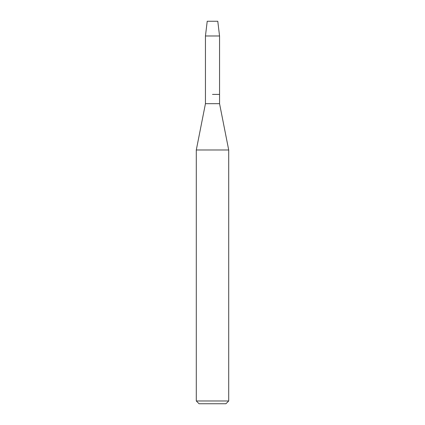 <?xml version="1.0" encoding="UTF-8"?>
<svg xmlns="http://www.w3.org/2000/svg" width="425" height="425" viewBox="0 0 425 425"><rect width="100%" height="100%" fill="white"/><g stroke="black" fill="none" stroke-linecap="round" stroke-linejoin="round"><path stroke-width="0.64" d="M217.781 21.25L207.219 21.25L217.781 21.25L219.555 35.976L219.555 103.679L228.708 149.982L228.708 400.972L196.292 400.972L199.07 403.75L225.93 403.75L228.708 400.972M207.219 21.25L205.445 35.976L205.445 103.679L219.555 103.679M212.5 94.414L219.555 94.414L212.5 94.414M205.445 103.679L196.292 149.982L228.708 149.982M205.445 35.976L219.555 35.976M196.292 149.982L196.292 400.972"/></g></svg>
